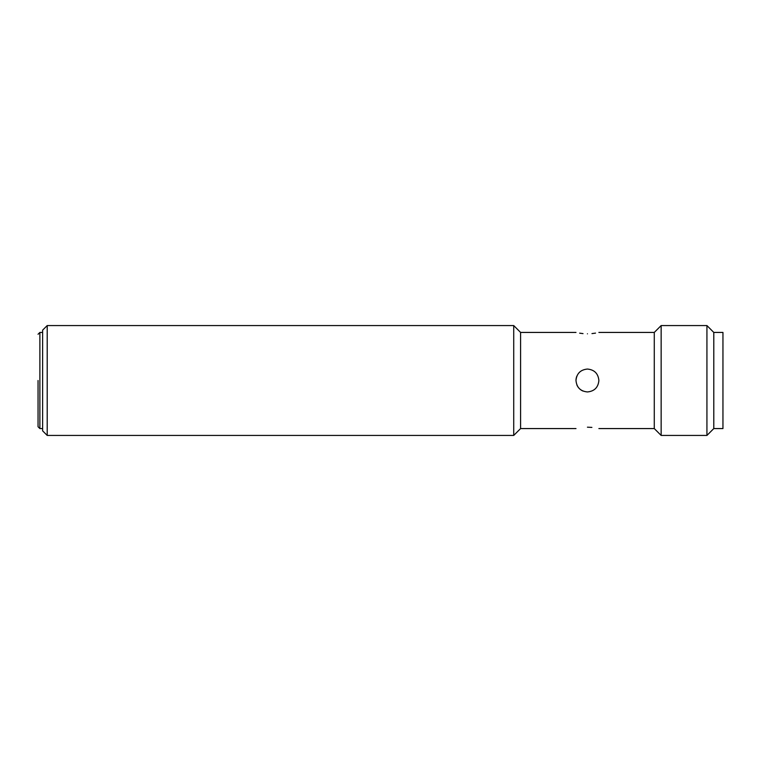 <?xml version="1.0" encoding="UTF-8"?>
<svg xmlns="http://www.w3.org/2000/svg" width="761" height="761" viewBox="0 0 761 761"><rect width="100%" height="100%" fill="white"/><g stroke="black" fill="none" stroke-linecap="round" stroke-linejoin="round"><path stroke-width="1.14" d="M713.789 414.488L713.789 332.433L722.95 332.433L722.95 428.567L713.789 428.567L713.789 414.488M38.05 380.5L38.05 426.74L38.05 380.5M47.211 435.435L42.626 430.859L42.626 330.141L47.211 325.565L47.211 435.435L513.723 435.435L513.723 325.565L520.591 332.433L575.991 332.433M513.723 435.435L520.591 428.567L520.591 332.433M591.972 333.594L595.53 333.118M587.435 333.813C602.198 332.31 602.198 332.31 587.435 333.813C572.672 332.3 572.672 332.3 587.435 333.813M579.663 333.166L583.012 333.603M575.991 380.5C576.657 373.546 580.481 369.732 587.435 369.056C594.389 369.732 598.203 373.546 598.878 380.5C598.203 387.454 594.389 391.268 587.435 391.944C580.481 391.268 576.667 387.454 575.991 380.5A11.444 11.444 0 0 1 576.867 376.115M598.878 428.567L654.279 428.567L654.279 332.433L661.147 325.565L706.931 325.565L706.931 435.435L661.147 435.435L661.147 325.565M587.435 427.187C572.672 428.7 572.672 428.7 587.435 427.187C602.198 428.69 602.198 428.69 587.435 427.187L591.887 427.397M576.867 384.885A11.444 11.444 0 0 0 583.05 391.068M706.931 435.435L713.789 428.567L713.789 332.433L706.931 325.565M42.626 332.433L39.886 332.433L39.886 428.567L38.05 426.74M39.886 428.567L42.626 428.567M39.886 332.433L38.05 334.26M47.211 325.565L513.723 325.565M598.878 332.433L654.279 332.433M520.591 428.567L575.991 428.567M654.279 428.567L661.147 435.435"/></g></svg>
